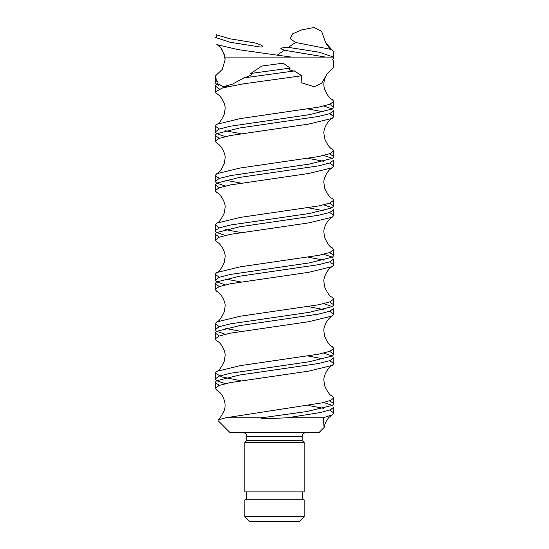<?xml version="1.0" encoding="UTF-8"?>
<svg xmlns="http://www.w3.org/2000/svg" width="549" height="549" viewBox="0 0 549 549"><rect width="100%" height="100%" fill="white"/><g stroke="black" fill="none" stroke-linecap="round" stroke-linejoin="round"><path stroke-width="0.82" d="M333.518 57.096L319.243 52.23L288.369 47.358L295.527 42.479L290.037 38.547L292.672 33.798L301.641 29.941L314.206 27.45L321.632 31.368L325.674 42.74L333.792 51.915L333.792 57.858L332.804 59.532L333.792 61.316L333.765 67.403L327.046 73.971L321.611 83.359L314.234 86.742L301.072 82.645L301.71 75.762L294.381 70.945L243.873 77.903L232.556 84.086L223.148 86.742L217.596 83.743L215.208 85.98L219.298 88.924M294.593 70.951C292.679 71.157 286.201 69.764 290.373 68.042M290.201 68.097L283.126 63.183L261.791 66.031L250.886 73.429L290.201 68.097M250.749 73.408C253.391 74.911 246.693 76.963 243.626 77.972M217.541 83.777C218.413 82.714 218.022 81.76 216.368 80.923M218.955 85.37L216.519 84.217L215.208 82.563L216.443 80.95L215.579 75.796L222.366 69.291L225.09 59.862L224.932 57.096L221.782 48.779L216.731 44.236M215.592 37.586C217.123 36.577 217.28 35.555 216.066 34.505M284.547 50.302L280.752 48.744C281.891 47.749 284.526 47.289 288.657 47.358M218.378 45.032L238.376 49.65L277.231 55.168L284.252 50.227L325.598 57.096M253.487 42.623C257.941 43.515 267.473 47.2 259.835 47.001M323.725 106.039L332.392 108.977M216.725 143.056L215.208 141.271L219.099 138.403L230.257 135.541L308.675 124.088L332.255 118.358L333.792 116.566L333.792 110.685L329.846 113.574L318.55 116.457L239.604 127.986L216.491 133.757L215.208 135.39L219.298 138.334M323.725 155.449L332.392 158.387M216.745 192.473L215.208 190.681L219.099 187.813L230.264 184.951L308.71 173.491L332.269 167.761L333.792 165.976L333.792 160.095L329.846 162.984L318.544 165.867L239.59 177.402L216.484 183.167L215.208 184.8L219.298 187.744M323.725 204.859L332.392 207.797M216.745 241.883L215.208 240.091L219.099 237.223L230.271 234.361L308.737 222.894L332.275 217.164L333.792 215.386L333.792 209.505L329.846 212.394L318.53 215.277L239.536 226.819L216.464 232.591L215.208 234.21L219.298 237.154M323.725 254.269L332.392 257.207M216.731 291.286L215.208 289.501L219.099 286.633L230.264 283.771L308.723 272.311L332.269 266.581L333.792 264.796L333.792 258.915L329.846 261.804L318.53 264.687L239.536 276.229L216.464 282.001L215.208 283.62L219.298 286.564M323.725 303.679L332.392 306.617M332.269 346.652L333.792 348.437L329.908 351.298L318.756 354.167L240.338 365.62L216.745 371.344C218.811 371.028 221.364 367.576 224.39 360.981L225.083 355.827C225.721 351.868 221.652 343.125 216.718 340.703L215.208 338.911L219.099 336.043L230.251 333.181L308.675 321.728L332.255 315.998L333.792 314.206L333.792 308.325L329.846 311.214L318.544 314.097L239.577 325.632L216.478 331.404L215.208 333.03L219.298 335.974M323.725 353.089L332.392 356.026M216.725 390.106L215.208 388.321L219.099 385.453L230.257 382.591L308.675 371.138L332.255 365.408L333.792 363.616L333.792 357.735L329.846 360.624L318.55 363.507L239.604 375.036L216.491 380.807L215.208 382.44L219.298 385.384M323.725 402.499L332.392 405.436M332.275 396.062L333.792 397.847L330.841 400.338L322.277 402.829L225.756 417.789L218.166 419.793L218.008 420.589L230.031 432.612L318.969 432.612L324.102 427.465L323.244 417.789L332.269 414.811L333.792 413.026L333.792 407.145L330.429 409.808L320.733 412.471L287.305 417.789L264.941 418.75C262.086 418.729 261.001 418.407 261.695 417.789L306.541 411.585L332.474 405.388L333.785 403.728L329.695 400.784M225.275 383.669L216.498 380.663L215.208 379.023L219.14 376.14L230.422 373.258L309.3 361.736L332.481 355.972L333.785 354.318L329.695 351.374M225.275 334.259L216.512 331.26L215.208 329.613L219.147 326.73L230.436 323.848L309.362 312.312L332.495 306.548L333.785 304.908L329.695 301.964M225.275 284.849L216.526 281.857L215.208 280.203L219.147 277.32L230.436 274.438L309.355 262.902L332.495 257.138L333.785 255.498L329.695 252.554M225.275 235.439L216.519 232.447L215.208 230.793L219.14 227.91L230.429 225.028L309.313 213.506L332.481 207.742L333.792 206.088L329.695 203.144M225.275 186.029L216.498 183.023L215.208 181.383L219.14 178.5L230.422 175.618L309.286 164.096L332.474 158.338L333.792 156.678L329.695 153.734M225.275 136.619L216.498 133.613L215.208 131.973L219.147 129.09L230.429 126.208L309.307 114.686L332.481 108.922L333.792 107.268L329.702 104.324M225.275 87.209L223.395 86.742M215.579 75.796L215.208 76.682L215.812 77.807M332.269 99.602L333.792 101.387L329.908 104.248L318.756 107.117L240.338 118.57L216.745 124.294L215.208 126.092L219.298 129.029M225.275 130.744L240.737 133.681M332.275 149.012L333.792 150.797L329.908 153.658L318.756 156.527L240.338 167.98L216.752 173.704L215.208 175.502L219.298 178.439M225.275 180.154L240.737 183.092M332.262 198.415L333.792 200.207L329.901 203.075L318.743 205.937L240.29 217.397L216.731 223.127L215.208 224.912L219.298 227.849M225.275 229.564L240.737 232.502M332.282 217.178C327.348 219.6 323.279 228.343 323.917 232.302L324.603 237.456C327.636 244.051 330.182 247.503 332.262 247.805L333.792 249.617L329.901 252.485L318.736 255.347L240.277 266.807L216.725 272.537L215.208 274.322L219.298 277.259M225.275 278.974L240.737 281.912M332.282 266.594C327.328 268.921 323.196 278.096 323.91 281.706L324.603 286.859C327.623 293.447 330.175 296.899 332.262 297.208L333.792 299.027L329.901 301.888L318.743 304.757L240.304 316.217L216.738 321.94L215.208 323.732L219.298 326.669M225.275 328.384L240.737 331.322M216.745 371.344L215.208 373.142L221.981 376.937L240.737 380.731M261.695 417.789L225.756 417.789M283.126 63.183L261.791 66.031M295.534 42.479L330.285 49.259M325.687 42.733C328.103 46.891 330.299 49.369 332.262 50.158L333.792 51.915M253.796 42.698L229.64 38.753L216.526 34.813M333.792 413.026L329.695 410.089M323.725 408.374L308.257 405.436M333.792 363.616L329.702 360.679M323.725 358.964L308.257 356.026M333.792 314.206L329.702 311.269M323.725 309.554L308.257 306.617M333.792 264.796L329.702 261.859M323.725 260.144L308.257 257.207M333.792 215.386L329.702 212.449M323.725 210.734L308.257 207.797M333.792 165.976L329.702 163.039M323.725 161.324L308.257 158.387M333.792 116.566L329.702 113.629M323.725 111.914L308.257 108.977M216.738 124.28C218.811 123.978 221.364 120.526 224.39 113.931L225.083 108.777C225.721 104.818 221.652 96.075 216.718 93.653L215.208 91.861L222.805 87.833L243.667 83.812L301.71 75.762M333.765 67.403L333.792 62.861M291.546 57.096L277.231 55.168M323.244 417.789L287.305 417.789M215.668 37.552L230.12 42.273L260.109 46.994M274.5 516.609L244.854 516.609L249.795 521.55L299.205 521.55L304.146 516.609L274.5 516.609M304.146 516.609L304.146 499.81L244.854 499.81L244.854 516.609M242.878 432.612C245.279 432.845 246.597 434.163 246.83 436.565L302.17 436.565L302.17 440.518L246.83 440.518L244.854 442.494L244.854 491.904L304.146 491.904L304.146 442.494L244.854 442.494M224.932 57.096L333.792 57.096M223.148 86.742L227.327 86.742M216.443 84.299L216.066 84.587L216.08 83.915M332.92 109.272L332.907 108.627L332.495 108.949M216.45 133.695L216.073 133.99L216.08 133.332M332.934 158.695L332.914 158.03L332.488 158.359M216.443 183.112L216.08 183.393L216.086 182.748M332.934 208.112L332.92 207.44L332.495 207.762M216.423 232.529L216.08 232.797L216.093 232.152M332.927 257.515L332.92 256.857L332.516 257.165M216.423 281.939L216.066 282.22L216.086 281.555M332.92 306.918L332.914 306.273L332.516 306.575M216.443 331.342L216.066 331.637L216.08 330.965M332.92 356.322L332.907 355.677L332.495 355.999M216.45 380.745L216.073 381.04L216.08 380.382L216.484 380.69M332.934 405.745L332.914 405.08L332.488 405.409M332.557 59.587L332.92 59.868L332.811 59.532M215.208 76.682L215.208 82.563M215.208 126.092L215.208 131.973M215.208 175.502L215.208 181.383M215.208 224.912L215.208 230.793M215.208 274.322L215.208 280.203M215.208 323.732L215.208 329.613M215.208 373.142L215.208 379.023M333.792 101.387L333.792 107.268M333.792 150.797L333.792 156.678M333.792 200.207L333.792 206.088M333.792 249.617L333.792 255.498M333.792 299.027L333.792 304.908M333.792 348.437L333.792 354.318M333.792 397.847L333.792 403.728M216.725 44.249C218.797 44.551 221.357 48.003 224.39 54.605L225.083 59.862M332.282 99.582C330.175 99.259 327.616 95.8 324.596 89.206C323.093 84.196 323.91 79.125 327.053 73.978M332.282 148.999C330.196 148.642 327.657 145.245 324.658 138.808L323.917 133.469C323.189 129.866 327.362 120.656 332.262 118.371M216.738 173.683C218.825 173.374 221.377 169.922 224.397 163.334L225.09 158.181C225.797 154.571 221.666 145.396 216.718 143.069M332.275 198.402C330.196 198.1 327.643 194.648 324.61 188.046L323.917 182.886C323.189 179.283 327.369 170.06 332.275 167.774M216.718 223.107C218.818 222.784 221.377 219.326 224.397 212.731L225.09 207.584C225.804 203.974 221.652 194.785 216.738 192.486M216.718 272.524C218.797 272.167 221.343 268.77 224.342 262.333L225.083 256.994C225.811 253.391 221.638 244.181 216.738 241.896M216.725 321.927C218.804 321.625 221.357 318.173 224.39 311.571L225.083 306.411C225.811 302.808 221.631 293.585 216.725 291.299M332.282 346.632C330.175 346.309 327.616 342.851 324.596 336.256L323.91 331.109C323.196 327.499 327.348 318.31 332.262 316.011M332.282 396.049C330.196 395.692 327.657 392.295 324.658 385.858L323.917 380.519C323.189 376.916 327.362 367.706 332.262 365.421M218.159 419.779L220.053 418.091L224.376 410.467C225.33 406.994 225.323 403.632 224.363 400.365C221.288 392.528 219.861 392.604 216.718 390.119M324.116 427.465C324.871 423.32 326.504 419.964 329.016 417.405L332.275 414.824M215.208 85.98L215.208 91.861M215.208 135.39L215.208 141.271M215.208 184.8L215.208 190.681M215.208 234.21L215.208 240.091M215.208 283.62L215.208 289.501M215.208 333.03L215.208 338.911M215.208 382.44L215.208 388.321M302.17 436.565C302.403 434.163 303.721 432.845 306.122 432.612M246.83 436.565L246.83 440.518M302.17 440.518L304.146 442.494M246.336 491.904L246.336 499.81M302.664 491.904L302.664 499.81"/></g></svg>
